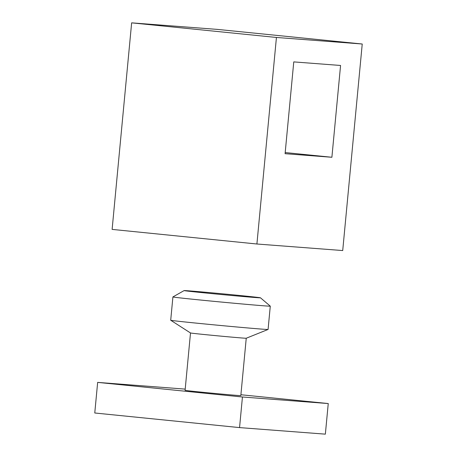 <?xml version="1.0" encoding="UTF-8"?>
<svg xmlns="http://www.w3.org/2000/svg" width="457" height="457" viewBox="0 0 457 457"><rect width="100%" height="100%" fill="white"/><g stroke="black" fill="none" stroke-linecap="round" stroke-linejoin="round"><path stroke-width="0.69" d="M241.759 295.69A38.359 0.411 -174.6 0 1 260.473 297.804A38.359 0.411 -174.6 0 1 260.473 297.815A38.359 0.411 -174.6 0 1 202.822 292.714A38.359 0.411 -174.6 0 1 184.102 290.595A38.359 0.411 -174.6 0 1 184.108 290.583A38.359 0.411 -174.6 0 1 241.759 295.69M184.108 290.583L172.912 296.941A48.905 0.52 5.4 0 0 172.906 296.947A48.905 0.52 5.4 0 0 196.773 299.655A48.905 0.52 5.4 0 0 245.677 304.282A48.905 0.52 5.4 0 0 270.281 306.15A48.905 0.52 5.4 0 0 270.281 306.144L260.473 297.804M190.506 332.964L185.085 390.335A27.991 0.297 5.4 0 0 198.744 391.883A27.991 0.297 5.4 0 0 226.735 394.534A27.991 0.297 5.4 0 0 240.822 395.602L246.243 338.237A27.991 0.297 5.4 0 1 204.17 334.513A27.991 0.297 5.4 0 1 190.512 332.97L170.712 320.254A48.905 0.52 5.4 0 0 170.712 320.254A48.905 0.52 5.4 0 0 194.568 322.95A48.905 0.52 5.4 0 0 268.07 329.457A48.905 0.52 5.4 0 0 268.082 329.446L270.281 306.15M240.902 394.739L328.252 403.548L242.444 396.996L97.655 382.389L185.199 389.118M242.444 396.996L239.554 427.598L325.355 434.15L328.252 403.548M239.554 427.598L94.765 412.991L97.655 382.389M256.908 244.004L112.119 229.397L131.645 22.85L217.446 29.402L362.235 44.009L342.716 250.556L256.908 244.004L276.434 37.457L131.645 22.85M331.891 157.271L285.088 153.695L293.765 61.895L340.568 65.471L331.891 157.271L285.191 152.558M362.235 44.009L276.434 37.457M170.707 320.243L172.906 296.947M246.237 338.237L268.07 329.457"/></g></svg>
